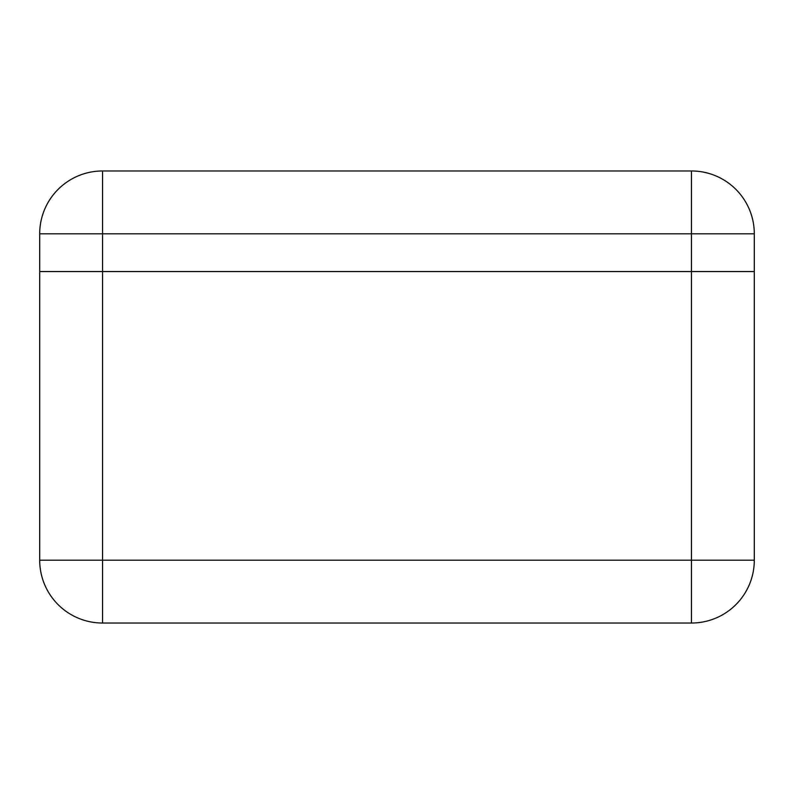 <?xml version="1.0" encoding="UTF-8"?>
<svg xmlns="http://www.w3.org/2000/svg" width="794" height="794" viewBox="0 0 794 794"><rect width="100%" height="100%" fill="white"/><g stroke="black" fill="none" stroke-linecap="round" stroke-linejoin="round"><path stroke-width="1.19" d="M691.455 623.032L102.545 623.032A62.845 62.845 0 0 1 39.7 560.177L39.7 271.558L754.3 271.558L754.3 560.177L691.455 560.177L691.455 271.558L39.7 271.558L39.7 233.823A62.845 62.845 0 0 1 102.545 170.968L691.455 170.968A62.845 62.845 0 0 1 754.3 233.823L754.3 271.558L691.455 271.558L691.455 233.823L102.545 233.823L102.545 560.177L691.455 560.177L691.455 623.032A62.845 62.845 0 0 0 754.3 560.177M102.545 623.032L102.545 560.177L39.7 560.177M754.3 233.823A62.845 62.845 0 0 0 691.455 170.968L691.455 233.823L754.3 233.823M39.7 233.823L102.545 233.823L102.545 170.968"/></g></svg>
